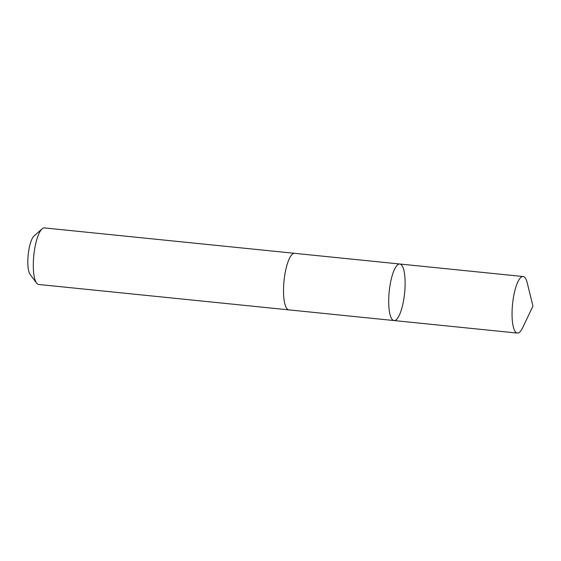 <?xml version="1.0" encoding="UTF-8"?>
<svg xmlns="http://www.w3.org/2000/svg" width="561" height="561" viewBox="0 0 561 561"><rect width="100%" height="100%" fill="white"/><g stroke="black" fill="none" stroke-linecap="round" stroke-linejoin="round"><path stroke-width="0.84" d="M289.006 309.889A28.422 7.742 -84.2 0 1 288.845 309.875A28.415 7.735 -84.2 0 1 283.515 292.05A28.415 7.735 -84.2 0 1 288.109 261.587A28.415 7.735 -84.2 0 1 294.588 253.327L399.776 264.007A28.422 7.735 95.8 0 0 393.296 272.267A28.422 7.735 95.8 0 0 388.703 302.737A28.422 7.735 95.8 0 0 394.032 320.555A28.422 7.735 95.8 0 0 404.607 293.066A28.422 7.735 95.8 0 0 399.776 264.007A28.422 7.735 95.8 0 0 393.296 272.267A28.422 7.735 95.8 0 0 388.703 302.737A28.422 7.735 95.8 0 0 394.032 320.555L517.389 333.087A28.422 7.742 -84.2 0 1 512.053 315.261A28.422 7.742 -84.2 0 1 516.646 284.792A28.422 7.742 -84.2 0 1 523.133 276.531A28.422 7.742 -84.2 0 1 527.214 282.807L532.95 306.096L522.649 327.757A28.422 7.742 -84.2 0 1 517.389 333.087M394.032 320.555L288.852 309.868A28.422 7.742 -84.2 0 1 284.02 280.816A28.422 7.742 -84.2 0 1 294.588 253.327A28.422 7.742 -84.2 0 1 294.749 253.348M288.845 309.875L38.639 284.469A28.422 7.742 -84.2 0 1 36.584 283.088A28.422 7.742 -84.2 0 1 33.814 255.409A28.422 7.742 -84.2 0 1 42.089 228.846A28.422 7.742 -84.2 0 1 44.389 227.913L294.588 253.327M36.584 283.088L30.154 274.525A20.217 5.505 -84.2 0 1 28.183 254.834A20.217 5.505 -84.2 0 1 34.067 235.943L42.089 228.846M399.776 264.007L523.133 276.531"/></g></svg>
